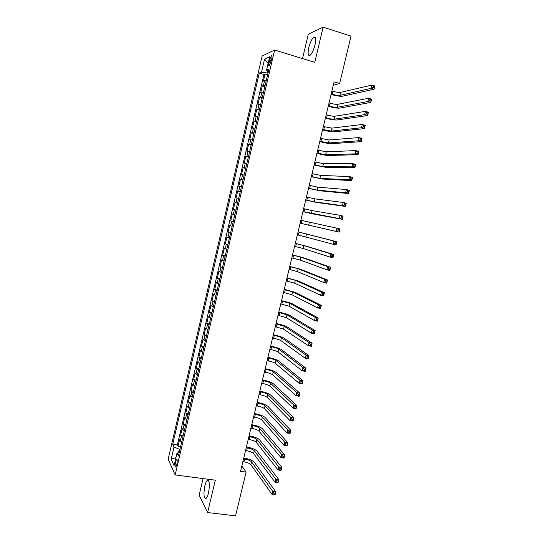 <?xml version="1.0" encoding="UTF-8"?>
<svg xmlns="http://www.w3.org/2000/svg" width="543" height="543" viewBox="0 0 543 543"><rect width="100%" height="100%" fill="white"/><g stroke="black" fill="none" stroke-linecap="round" stroke-linejoin="round"><path stroke-width="0.81" d="M208.498 492.956C209.965 484.37 209.537 480.216 207.209 480.494C206.313 481.336 205.525 483.155 204.84 485.951C203.367 494.463 203.801 498.617 206.143 498.399C207.026 497.558 207.813 495.745 208.498 492.956M314.96 44.96C316.162 38.987 315.768 36.381 313.779 37.148C311.831 38.845 310.175 42.327 308.797 47.594C307.589 53.54 307.99 56.139 309.992 55.379C311.913 53.716 313.569 50.241 314.96 44.96M176.801 464.652C177.446 461.061 177.337 459.351 176.482 459.521L175.532 461.91C174.887 465.487 174.995 467.197 175.851 467.041L176.801 464.652M203.068 478.58L199.132 495.223L207.616 512.558L235.553 515.85L246.081 472.105L241.859 465.88M262.147 55.99L168.16 459.188L175.158 474.928L274.629 50.031L262.147 55.99M274.629 50.031L314.77 62.33L323.146 27.15L308.302 34.229L302.532 58.583M266.233 80.676L263.382 81.138L265.038 74.052L267.604 74.812M265.12 85.434L262.276 85.855L264.841 86.602M262.276 85.855L260.626 92.928L263.45 92.568M260.674 104.426L257.871 104.69L259.52 97.631L262.093 98.364M257.905 116.263L255.129 116.426L256.778 109.387L259.344 110.107M255.142 128.073L252.393 128.141L254.036 121.116L256.601 121.822M252.38 139.856L249.658 139.822L251.3 132.818L253.866 133.51M249.631 151.619L246.936 151.49L248.572 144.492L251.137 145.178M246.889 163.348L244.214 163.124L245.843 156.146L248.416 156.818M244.146 175.056L241.499 174.737L243.128 167.773L245.694 168.432M241.411 186.744L238.791 186.33L240.413 179.38L242.986 180.025M238.682 198.405L236.09 197.896L237.705 190.96L240.277 191.591M235.961 210.039L233.388 209.435L235.01 202.512L237.576 203.136M234.875 214.682L232.309 214.044L230.7 220.947L233.266 221.551M232.16 226.282L229.621 225.549L228.012 232.438L230.578 233.028M229.451 237.861L226.94 237.033L225.331 243.909L227.897 244.486M226.75 249.407L224.259 248.49L222.657 255.353L225.223 255.916M224.049 260.939L221.592 259.921L219.99 266.769L222.555 267.319M221.361 272.437L218.924 271.33L217.322 278.165L219.895 278.702M218.673 283.914L216.263 282.713L214.668 289.534L217.234 290.064M215.992 295.365L213.603 294.075L212.014 300.883L214.58 301.399M213.318 306.795L210.956 305.417L209.367 312.205L211.933 312.707M210.65 318.198L208.308 316.725L206.727 323.506L209.293 323.995M207.989 329.581L205.668 328.02L204.087 334.78L206.659 335.262M205.329 340.936L203.034 339.287L201.46 346.034L204.025 346.502M202.682 352.271L200.408 350.527L198.833 357.26L201.405 357.722M200.034 363.579L197.788 361.747L196.213 368.466L198.786 368.914M197.394 374.867L195.168 372.946L193.6 379.652L196.172 380.086M194.754 386.127L192.555 384.118L190.993 390.811L193.559 391.231M192.127 397.361L189.948 395.27L188.387 401.942L190.96 402.356M189.5 408.58L187.349 406.395L185.794 413.06L188.36 413.461M186.887 419.766L184.756 417.499L183.201 424.151L185.767 424.538M184.274 430.938L182.903 429.92L182.163 428.576L180.615 435.214L183.181 435.588M333.293 85.197L339.619 83.52L334.094 81.857L240.542 471.358L246.081 472.105M269.559 59.954L268.934 62.642C268.418 65.16 268.534 66.239 269.274 65.873L271.71 58.99C272.219 56.472 272.104 55.4 271.371 55.766L269.559 59.954L271.357 60.497M179.217 452.55L176.991 453.133L178.396 456.039L268.928 69.165L266.532 70.142L268.432 71.262M176.991 453.133L174.079 465.595L171.181 459.222L174.025 447.018L172.708 444.289L259.269 73.095L261.509 72.185L264.57 59.078L269.667 56.737L266.532 70.142M265.038 74.052L263.946 74.479L177.385 444.961L178.029 446.258L180.602 446.624M181.661 442.077L180.303 441.031L179.577 439.633L178.029 446.258M182.706 437.624L181.342 436.592L180.615 435.214M185.312 426.472L183.201 424.151M187.932 415.293L185.794 413.06M190.552 404.094L188.387 401.942M193.179 392.867L190.993 390.811M195.813 381.62L193.6 379.652M198.446 370.353L196.213 368.466M201.093 359.059L198.833 357.26M203.74 347.737L201.46 346.034M206.394 336.395L204.087 334.78M209.055 325.033L206.727 323.506M211.716 313.644L209.367 312.205M214.39 302.227L212.014 300.883M217.064 290.79L214.668 289.534M219.745 279.326L217.322 278.165M222.433 267.842L219.99 266.769M225.128 256.33L222.657 255.353M227.829 244.791L225.331 243.909M230.531 233.232L228.012 232.438M233.246 221.646L230.7 220.947M235.01 202.512L237.596 203.062M237.705 190.96L240.318 191.407M240.413 179.38L243.054 179.733M243.128 167.773L245.789 168.038M245.843 156.146L248.531 156.316M248.572 144.492L251.28 144.567M251.3 132.818L254.036 132.791M254.036 121.116L256.798 120.987M256.778 109.387L259.568 109.163M259.52 97.631L262.337 97.312M267.821 70.902L267.332 72.993L261.509 72.185M267.984 73.19L267.332 72.993M323.146 27.15L351.029 36.13L339.619 83.52M207.616 512.558L215.32 480.188L175.158 474.928M179.964 449.332L179.312 449.244L178.498 452.733M263.946 74.479L259.269 73.095M177.385 444.961L172.708 444.289M174.025 447.018L179.312 449.244M268.14 63.273L264.57 59.078M171.181 459.222L175.952 457.573M331.189 93.939L332.262 94.258C335.703 95.208 338.248 95.582 339.904 95.378L371.059 88.36L371.86 85.061L374.84 85.97L374.039 89.262L342.64 96.192C340.149 96.484 336.341 95.921 331.203 94.502L331.067 94.462M331.902 90.966L332.981 91.285C336.416 92.235 338.961 92.609 340.624 92.391L371.86 85.061L373.211 86.167L372.892 87.484L374.086 87.844L374.405 86.527L373.211 86.167M374.086 87.844L374.039 89.262L371.059 88.36L372.892 87.484M374.405 86.527L374.84 85.97M328.339 105.817L329.411 106.129C332.852 107.066 335.384 107.46 337.027 107.31L367.849 101.521L368.649 98.235L371.636 99.125L370.835 102.403L339.769 108.105C337.298 108.322 333.497 107.731 328.366 106.333L328.223 106.292M329.051 102.851L330.124 103.163C333.565 104.1 336.103 104.494 337.746 104.331L368.649 98.235L369.993 99.355L369.674 100.672L370.869 101.025L371.188 99.708L369.993 99.355M370.869 101.025L370.835 102.403L367.849 101.521L369.674 100.672M371.188 99.708L371.636 99.125M325.495 117.668L326.567 117.974C330.001 118.897 332.533 119.311 334.155 119.209L364.652 114.648L365.453 111.369L368.432 112.245L367.631 115.516L336.898 119.996C334.447 120.139 330.66 119.514 325.529 118.136L325.393 118.096M326.2 114.702L327.28 115.014C330.714 115.944 333.246 116.351 334.875 116.236L365.453 111.369L366.79 112.51L366.471 113.826L367.665 114.173L367.984 112.863L366.79 112.51M367.665 114.173L367.631 115.516L364.652 114.648L366.471 113.826M367.984 112.863L368.432 112.245M322.651 129.492L331.298 131.087L361.462 127.748L362.256 124.476L365.242 125.331L364.441 128.596L334.033 131.854C331.61 131.922 327.829 131.277 322.698 129.913L322.562 129.872M323.363 126.539L332.011 128.121L362.256 124.476L363.586 125.637L363.267 126.947L364.462 127.286L364.781 125.976L363.586 125.637M364.462 127.286L364.441 128.596L361.462 127.748L363.267 126.947M364.781 125.976L365.242 125.331M319.82 141.289L328.44 142.938L358.278 140.813L359.072 137.549L362.052 138.39L361.258 141.648L331.182 143.691C328.773 143.685 325.006 143.013 319.881 141.662L319.739 141.628M320.526 138.343L329.153 139.979L359.072 137.549L360.396 138.73L360.077 140.04L361.271 140.372L361.59 139.069L360.396 138.73M361.271 140.372L361.258 141.648L358.278 140.813L360.077 140.04M361.59 139.069L362.052 138.39M316.99 153.065L325.59 154.762L355.102 153.852L355.896 150.594L358.875 151.416L358.081 154.667L328.332 155.502C325.943 155.42 322.189 154.721 317.064 153.391L316.922 153.35M317.696 150.126L326.302 151.809L355.896 150.594L357.213 151.796L356.894 153.099L358.088 153.425L358.407 152.121L357.213 151.796M358.088 153.425L358.081 154.667L355.102 153.852L356.894 153.099M358.407 152.121L358.875 151.416M314.166 164.814L322.746 166.565L351.932 166.857L352.719 163.606L355.706 164.414L354.912 167.658L325.488 167.292L314.112 165.052M314.872 161.875L323.458 163.619L352.719 163.606L354.036 164.828L353.717 166.131L354.912 166.45L355.231 165.147L354.036 164.828M354.912 166.45L354.912 167.658L351.932 166.857L353.717 166.131M355.231 165.147L355.706 164.414M311.356 176.536L319.908 178.342L348.769 179.828L349.556 176.59L352.543 177.378L351.755 180.615L322.651 179.047L311.309 176.733M312.055 173.611L320.614 175.396L349.556 176.59L350.866 177.826L350.547 179.129L351.742 179.441L352.061 178.145L350.866 177.826M351.742 179.441L351.755 180.615L348.769 179.828L350.547 179.129M352.061 178.145L352.543 177.378M308.546 188.238L317.078 190.091L345.613 192.772L346.4 189.541L349.387 190.315L348.599 193.539L319.82 190.783L308.505 188.387M309.245 185.312L317.784 187.152L346.4 189.541L347.703 190.797L347.384 192.093L348.579 192.398L348.898 191.109L347.703 190.797M348.579 192.398L348.599 193.539L345.613 192.772L347.384 192.093M348.898 191.109L349.387 190.315M305.743 199.912L314.254 201.813L342.47 205.688L343.257 202.464L346.237 203.218L345.45 206.435L316.99 202.498L305.716 200.014M306.442 196.994L314.96 198.881L343.257 202.464L344.547 203.74L344.228 205.03L345.429 205.329L345.742 204.039L344.547 203.74M345.429 205.329L345.45 206.435L342.47 205.688L344.228 205.03M345.742 204.039L346.237 203.218M302.94 211.56L339.327 218.571L340.115 215.354L343.101 216.087L342.314 219.304L314.173 214.18L302.926 211.614M303.639 208.648L312.137 210.589L340.115 215.354L341.398 216.65L341.085 217.94L342.28 218.232L342.592 216.942L341.398 216.65M342.28 218.232L342.314 219.304L339.327 218.571L341.085 217.94M342.592 216.942L343.101 216.087M300.15 223.18L336.198 231.42L336.979 228.209L339.966 228.929L339.185 232.139L300.15 223.193M300.849 220.275L336.979 228.209L338.255 229.526L337.943 230.809L339.137 231.101L339.456 229.811L338.255 229.526M339.137 231.101L339.185 232.139L336.198 231.42L337.943 230.809M339.456 229.811L339.966 228.929M297.367 234.78L333.076 244.241L333.857 241.044L336.836 241.744L298.066 231.861M298.059 231.881L333.857 241.044L335.126 242.375L334.814 243.658L336.008 243.936L336.321 242.653L335.126 242.375M336.321 242.653L336.836 241.744L336.056 244.941L333.076 244.241L334.814 243.658M336.056 244.941L336.008 243.936M294.584 246.352L303.008 248.456L329.954 257.036L330.735 253.839L333.721 254.524L306.449 246.189L295.297 243.4M295.277 243.461L303.713 245.551L330.735 253.839L331.997 255.19L331.692 256.472L332.886 256.744L333.198 255.468L331.997 255.19M333.198 255.468L333.721 254.524L332.94 257.721L329.954 257.036L331.692 256.472M332.94 257.721L332.886 256.744M291.808 257.905L300.218 260.056L326.845 269.796L327.626 266.613L330.612 267.278L303.652 257.776L292.528 254.905M292.501 255.02L300.91 257.158L327.626 266.613L328.882 267.977L328.569 269.26L329.771 269.525L330.076 268.249L328.882 267.977M330.076 268.249L330.612 267.278L329.832 270.462L326.845 269.796L328.569 269.26M329.832 270.462L329.771 269.525M289.046 269.43L297.428 271.629L323.743 282.53L324.517 279.346L327.504 280.005L300.863 269.348L289.772 266.396M289.731 266.552L298.121 268.737L324.517 279.346L325.773 280.738L325.461 282.014L326.655 282.272L326.967 281.002L325.773 280.738M326.967 281.002L327.504 280.005L326.73 283.181L323.743 282.53L325.461 282.014M326.73 283.181L326.655 282.272M286.283 280.928L294.645 283.181L320.648 295.229L321.422 292.059L324.409 292.697L298.08 280.887L287.016 277.853M286.969 278.057L295.338 280.297L321.422 292.059L322.671 293.464L322.359 294.734L323.553 294.992L323.866 293.722L322.671 293.464M323.866 293.722L324.409 292.697L323.635 295.867L320.648 295.229L322.359 294.734M323.635 295.867L323.553 294.992M283.521 292.406L291.863 294.706L317.56 307.901L318.334 304.738L321.32 305.356L295.304 292.406L284.274 289.297M284.213 289.541L292.562 291.829L318.334 304.738L319.576 306.164L319.264 307.433L320.458 307.677L320.77 306.415L319.576 306.164M320.77 306.415L321.32 305.356L320.546 308.519L317.56 307.901L319.264 307.433M320.546 308.519L320.458 307.677M280.772 303.863L289.093 306.204L314.478 320.546L315.252 317.39L318.239 317.994L292.528 303.897C290.396 302.899 286.779 301.847 281.668 300.741L281.532 300.707M281.457 300.998L289.786 303.333L315.252 317.39L316.481 318.829L316.175 320.099L317.37 320.336L317.682 319.074L316.481 318.829M317.682 319.074L318.239 317.994L317.465 321.144L314.478 320.546L316.175 320.099M317.465 321.144L317.37 320.336M278.03 315.286L286.331 317.682L311.411 333.158L312.177 330.008L315.164 330.599L289.758 315.368C287.647 314.295 284.037 313.216 278.932 312.123L278.797 312.096M278.715 312.435L287.016 314.818L312.177 330.008L313.399 331.468L313.094 332.73L314.295 332.968L314.601 331.705L313.399 331.468M314.601 331.705L315.164 330.599L314.397 333.741L311.411 333.158L313.094 332.73M314.397 333.741L314.295 332.968M275.287 326.689L283.568 329.133L308.343 345.742L309.11 342.599L312.096 343.169L287.003 326.811C284.905 325.671 281.308 324.565 276.204 323.492L276.068 323.465M275.973 323.845L284.254 326.275L309.11 342.599L310.331 344.079L310.019 345.341L311.22 345.565L311.526 344.31L310.331 344.079M311.526 344.31L312.096 343.169L311.329 346.312L308.343 345.742L310.019 345.341M311.329 346.312L311.22 345.565M272.559 338.072L273.631 338.275C277.045 338.981 279.441 339.742 280.812 340.563L305.281 358.299L306.048 355.163L309.035 355.719L284.247 338.235C282.17 337.027 278.579 335.893 273.482 334.834L273.339 334.807M273.238 335.228L274.317 335.438C277.731 336.144 280.127 336.904 281.498 337.705L306.048 355.163L307.263 356.656L306.958 357.912L308.152 358.136L308.458 356.88L307.263 356.656M308.458 356.88L309.035 355.719L308.268 358.848L305.281 358.299L306.958 357.912M308.268 358.848L308.152 358.136M269.83 349.427L270.903 349.624C274.317 350.323 276.706 351.104 278.064 351.966L302.234 370.821L302.994 367.692L305.981 368.235L281.491 349.631C279.441 348.348 275.864 347.194 270.76 346.149L270.624 346.122M270.509 346.59L271.588 346.794C275.002 347.486 277.392 348.267 278.749 349.115L302.994 367.692L304.202 369.206L303.897 370.462L305.091 370.679L305.397 369.423L304.202 369.206M305.397 369.423L305.981 368.235L305.22 371.358L302.234 370.821L303.897 370.462M305.22 371.358L305.091 370.679M267.108 360.762L268.181 360.952C271.595 361.638 273.977 362.432 275.321 363.342L299.186 383.317L299.946 380.195L302.933 380.718L278.749 361C276.713 359.656 273.149 358.468 268.052 357.443L267.909 357.416M267.787 357.925L268.86 358.122C272.274 358.814 274.656 359.602 276.007 360.504L299.946 380.195L301.148 381.729L300.842 382.978L302.044 383.188L302.349 381.939L301.148 381.729M302.349 381.939L302.933 380.718L302.173 383.84L299.186 383.317L300.842 382.978M302.173 383.84L302.044 383.188M264.393 372.07L265.466 372.26C268.88 372.932 271.249 373.747 272.586 374.697L296.145 395.786L296.906 392.67L299.892 393.18L276.014 372.349C273.998 370.937 270.441 369.722 265.344 368.717L265.201 368.69M265.072 369.24L266.145 369.437C269.559 370.109 271.934 370.917 273.272 371.867L296.906 392.67L298.1 394.218L297.802 395.467L298.996 395.671L299.302 394.422L298.1 394.218M299.302 394.422L299.892 393.18L299.139 396.288L296.145 395.786L297.802 395.467M299.139 396.288L298.996 395.671M261.678 383.351L262.758 383.534C266.165 384.2 268.534 385.028 269.857 386.032L293.118 408.221L293.872 405.112L296.865 405.607L273.278 383.677C271.283 382.191 267.74 380.955 262.642 379.964L262.5 379.937M262.357 380.534L263.436 380.718C266.844 381.383 269.213 382.211 270.536 383.202L293.872 405.112L295.066 406.68L294.761 407.929L295.955 408.126L296.261 406.883L295.066 406.68M296.261 406.883L296.865 405.607L296.105 408.709L293.118 408.221L294.761 407.929M296.105 408.709L295.955 408.126M258.977 394.612L260.049 394.795C263.464 395.44 265.819 396.288 267.129 397.34L290.091 420.628L290.851 417.533L293.838 418.008L270.557 394.978C268.575 393.424 265.038 392.161 259.948 391.184L259.805 391.164M259.656 391.802L260.728 391.978C264.136 392.637 266.498 393.478 267.814 394.517L290.851 417.533L292.032 419.115L291.727 420.357L292.928 420.547L293.234 419.305L292.032 419.115M293.234 419.305L293.838 418.008L293.084 421.103L290.091 420.628L291.727 420.357M293.084 421.103L292.928 420.547M256.276 405.852L257.355 406.021C260.762 406.666 263.117 407.528 264.414 408.621L287.077 433.009L287.831 429.92L290.817 430.382L267.835 406.252C265.873 404.63 262.35 403.34 257.26 402.383L257.117 402.363M256.954 403.042L258.027 403.218C261.434 403.863 263.789 404.725 265.093 405.804L287.831 429.92L289.005 431.522L288.706 432.757L289.901 432.947L290.206 431.705L289.005 431.522M290.206 431.705L290.817 430.382L290.064 433.47L287.077 433.009L288.706 432.757M290.064 433.47L289.901 432.947M253.588 417.065L254.66 417.234C258.068 417.859 260.416 418.748 261.699 419.882L284.07 445.362L284.817 442.274L287.81 442.721L265.12 417.506C263.179 415.816 259.663 414.506 254.572 413.562L254.429 413.535M254.26 414.261L255.332 414.431C258.739 415.062 261.088 415.945 262.378 417.072L284.817 442.274L285.991 443.896L285.693 445.131L286.887 445.314L287.186 444.079L285.991 443.896M287.186 444.079L287.81 442.721L287.057 445.803L284.07 445.362L285.693 445.131M287.057 445.803L286.887 445.314M250.9 428.251L251.972 428.42C255.38 429.038 257.721 429.934 258.991 431.122L281.064 457.681L281.817 454.606L284.803 455.041L262.412 428.732C260.484 426.981 256.982 425.637 251.891 424.714L251.755 424.694M251.572 425.454L252.644 425.624C256.052 426.241 258.393 427.137 259.669 428.312L281.817 454.606L282.978 456.242L282.679 457.477L283.88 457.647L284.179 456.419L282.978 456.242M284.179 456.419L284.803 455.041L284.057 458.116L281.064 457.681L282.679 457.477M284.057 458.116L283.88 457.647M248.212 439.416L249.291 439.579C252.699 440.19 255.027 441.106 256.289 442.328L278.07 469.98L278.817 466.905L281.803 467.326L259.703 439.939C257.803 438.12 254.307 436.755 249.223 435.846L249.081 435.819M248.884 436.633L249.963 436.789C253.364 437.4 255.699 438.316 256.961 439.531L278.817 466.905L279.978 468.561L279.679 469.797L280.874 469.96L281.172 468.731L279.978 468.561M281.172 468.731L281.803 467.326L281.057 470.394L278.07 469.98L279.679 469.797M281.057 470.394L280.874 469.96M245.538 450.561L246.617 450.717C250.018 451.314 252.346 452.251 253.588 453.52L275.077 482.245L275.824 479.177L278.817 479.584L257.009 451.124C255.122 449.237 251.64 447.846 246.549 446.95L246.413 446.93M246.21 447.778L247.282 447.934C250.69 448.532 253.018 449.461 254.267 450.724L275.824 479.177L276.978 480.854L276.679 482.082L277.88 482.238L278.179 481.017L276.978 480.854M278.179 481.017L278.817 479.584L278.07 482.646L275.077 482.245L276.679 482.082M278.07 482.646L277.88 482.238M242.87 461.686L243.943 461.835C247.343 462.419 249.665 463.369 250.9 464.686L272.097 494.483L272.844 491.429L275.83 491.815L254.314 462.283C252.447 460.328 248.972 458.91 243.888 458.034L243.753 458.014M243.535 458.903L244.608 459.059C248.015 459.643 250.337 460.593 251.572 461.896L272.844 491.429L273.991 493.119L273.692 494.34L274.887 494.497L275.186 493.268L273.991 493.119M275.186 493.268L275.83 491.815L275.091 494.863L272.097 494.483L273.692 494.34M275.091 494.863L274.887 494.497M263.457 85.448L264.563 80.703M180.303 441.031L181.342 436.592M182.903 429.92L183.941 425.468M185.509 418.782L186.548 414.323M188.116 407.63L189.161 403.157M190.729 396.444L191.781 391.965M193.349 385.238L194.401 380.752M195.975 374.012L197.028 369.511M198.609 362.758L199.661 358.251M201.243 351.484L202.301 346.963M203.89 340.183L204.949 335.655M206.537 328.861L207.596 324.327M209.191 317.512L210.25 312.965M211.845 306.143L212.91 301.589M214.512 294.747L215.578 290.179M217.18 283.331L218.252 278.756M219.861 271.887L220.933 267.299M222.542 260.416L223.614 255.821M225.23 248.925L226.302 244.323M227.917 237.406L228.997 232.798M230.619 225.868L231.698 221.245M233.327 214.302L234.406 209.673M236.035 202.715L237.121 198.073M238.75 191.102L239.836 186.446M241.472 179.461L242.565 174.798M244.201 167.794L245.293 163.124M246.936 156.106L248.029 151.422M249.671 144.397L250.771 139.7M252.42 132.655L253.52 127.951M255.169 120.892L256.269 116.182M257.925 109.102L259.031 104.378M260.688 97.285L261.794 92.554M270.665 63.164L268.934 62.642M332.981 91.285L332.262 94.258M340.624 92.391L339.904 95.378M330.124 103.163L329.411 106.129M337.746 104.331L337.027 107.31M327.28 115.014L326.567 117.974M334.875 116.236L334.155 119.209M324.436 126.838L323.723 129.791M332.011 128.121L331.298 131.087M321.599 138.641L320.893 141.587M329.153 139.979L328.44 142.938M318.768 150.411L318.062 153.357M326.302 151.809L325.59 154.762M315.945 162.167L315.245 165.099M323.458 163.619L322.746 166.565M313.128 173.889L312.429 176.814M320.614 175.396L319.908 178.342M310.318 185.591L309.619 188.509M317.784 187.152L317.078 190.091M307.514 197.265L306.815 200.177M314.96 198.881L314.254 201.813M304.718 208.912L304.019 211.818M312.137 210.589L311.431 213.508M301.922 220.539L301.222 223.438M309.32 222.27L308.621 225.182M299.132 232.139L298.44 235.031M306.51 233.924L305.811 236.836M296.356 243.712L295.657 246.603M303.713 245.551L303.008 248.456M293.58 255.264L292.887 258.149M300.91 257.158L300.218 260.056M290.81 266.789L290.118 269.667M298.121 268.737L297.428 271.629M288.048 278.287L287.356 281.165M295.338 280.297L294.645 283.181M285.285 289.765L284.6 292.636M292.562 291.829L291.863 294.706M282.536 301.222L281.851 304.08M289.786 303.333L289.093 306.204M279.788 312.653L279.102 315.503M287.016 314.818L286.331 317.682M277.052 324.056L276.367 326.9M284.254 326.275L283.568 329.133M274.317 335.438L273.631 338.275M281.498 337.705L280.812 340.563M271.588 346.794L270.903 349.624M278.749 349.115L278.064 351.966M268.86 358.122L268.181 360.952M276.007 360.504L275.321 363.342M266.145 369.437L265.466 372.26M273.272 371.867L272.586 374.697M263.436 380.718L262.758 383.534M270.536 383.202L269.857 386.032M260.728 391.978L260.049 394.795M267.814 394.517L267.129 397.34M258.027 403.218L257.355 406.021M265.093 405.804L264.414 408.621M255.332 414.431L254.66 417.234M262.378 417.072L261.699 419.882M252.644 425.624L251.972 428.42M259.669 428.312L258.991 431.122M249.963 436.789L249.291 439.579M256.961 439.531L256.289 442.328M247.282 447.934L246.617 450.717M254.267 450.724L253.588 453.52M244.608 459.059L243.943 461.835M251.572 461.896L250.9 464.686M208.573 480.67L207.209 480.494M315.368 37.65L313.779 37.148M176.998 459.588L176.482 459.521M271.948 55.943L271.371 55.766"/></g></svg>
